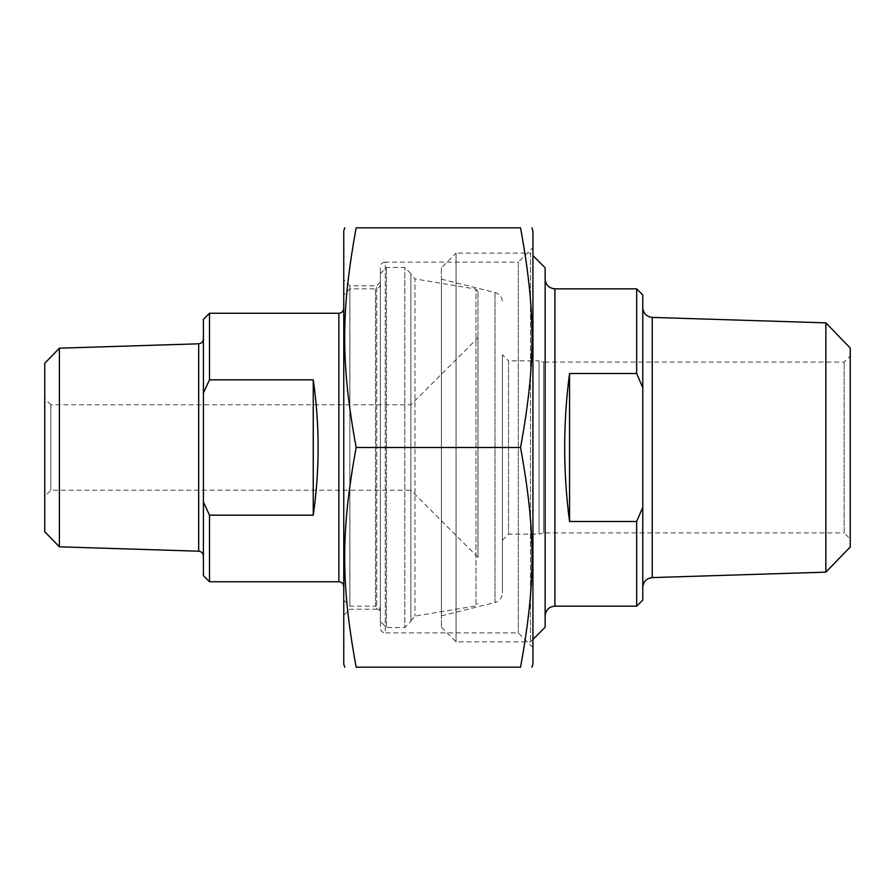 <?xml version="1.0" encoding="UTF-8"?>
<svg xmlns="http://www.w3.org/2000/svg" width="895" height="895" viewBox="0 0 895 895"><rect width="100%" height="100%" fill="white"/><g stroke="black" fill="none" stroke-linecap="round" stroke-linejoin="round"><path stroke-width="0.67" stroke-dasharray="4.47 3.36" d="M532.928 664.135L532.928 230.865M520.543 227.822C535.859 311.818 535.859 363.493 520.543 447.5C535.859 531.507 535.859 583.182 520.543 667.178L356.154 667.178C340.827 583.182 340.827 531.507 356.154 447.5C340.827 363.493 340.827 311.818 356.154 227.822L520.543 227.822M343.758 230.865L343.758 664.135M356.154 447.5L520.543 447.5M532.928 247.49L532.928 647.51L532.928 247.49L518.283 262.134L518.283 632.866L518.283 262.134L385.253 262.134L385.253 632.866A4.878 4.878 0 0 1 380.375 627.977L380.375 267.023L380.375 627.977M532.928 647.51L518.283 632.866L385.253 632.866L385.253 262.134C382.322 262.403 380.688 264.025 380.375 267.023M349.867 447.5L349.867 285.785L349.867 447.5M343.758 447.5L343.758 279.688L343.758 447.5M343.758 615.312L349.867 609.215L376.717 609.215L376.717 285.785L376.717 609.215A3.658 3.658 0 0 1 380.375 612.874L380.375 282.126L380.375 612.874M636.669 521.483L642.778 507.286L642.778 387.714L636.669 373.517L569.544 373.517C563.056 422.843 563.056 472.157 569.544 521.483L636.669 521.483L636.669 606.161M569.544 521.483L569.544 373.517M642.778 294.947L642.778 387.714M642.778 507.286L642.778 600.053M642.778 447.5L642.778 307.645L642.778 447.5M636.669 373.517L636.669 288.839M502.419 540.256L508.528 534.147L539.036 534.147L539.036 360.853L508.528 360.853L508.528 534.147L508.528 360.853L502.419 354.744L502.419 540.256L502.419 354.744M502.419 447.5L502.419 593.016L502.419 447.5M539.036 360.853L539.036 534.147L543.589 532.928L844.153 532.928L844.153 362.072L844.153 532.928L850.25 539.036L850.25 355.964L844.153 362.072L543.589 362.072L543.589 532.928L543.589 362.072L539.036 360.853M441.403 615.861L441.403 279.139L441.403 615.861L495.013 602.492L495.013 292.508L495.013 602.492C499.645 601.026 502.117 597.871 502.419 593.016M825.85 572.14L825.85 322.86M545.133 447.5L545.133 279.072L545.133 447.5M545.133 267.784L545.133 627.216M850.25 355.964L850.25 539.036M850.25 348.032L850.25 546.968M441.403 267.784L441.403 627.216L441.403 267.784L456.047 253.14L456.047 641.86L456.047 253.14L530.489 253.14L530.489 641.86L530.489 253.14L532.928 255.578M441.403 627.216L456.047 641.86L530.489 641.86L532.928 639.422M209.508 379.827L203.411 392.916L203.411 502.084L209.508 515.173L313.25 515.173C319.739 470.054 319.739 424.946 313.25 379.827L209.508 379.827L209.508 313.25M313.25 379.827L313.25 515.173M203.411 575.653L203.411 502.084M203.411 392.916L203.411 319.347M203.411 447.5L203.411 556.075L203.411 447.5M209.508 515.173L209.508 581.75M478.008 447.5L478.008 291.513L478.008 447.5M478.008 291.513L475.972 289.107L475.972 605.893L475.972 289.107L414.967 278.904L414.967 616.096L414.967 278.904L410.883 274.083L410.883 620.917L410.883 274.083M478.008 337.661L478.008 557.339L478.008 337.661L410.883 404.786L50.847 404.786L50.847 490.214L50.847 404.786L44.75 398.678L44.75 496.322L50.847 490.214L410.883 490.214L410.883 404.786L410.883 490.214L478.008 557.339M59.383 348.189L59.383 546.811M343.758 600.053L343.758 294.947L343.758 600.053L349.867 606.161L349.867 288.839L349.867 606.161L375.497 606.161L375.497 288.839L349.867 288.839L343.758 294.947M380.375 447.5L380.375 283.961L380.375 447.5M380.375 621.41L380.375 273.59L380.375 621.41L386.472 627.518L386.472 267.482L386.472 627.518L404.786 627.518L404.786 267.482L404.786 627.518L410.883 621.41L410.883 273.59L410.883 621.41M410.883 273.59L404.786 267.482L386.472 267.482L380.375 273.59M44.75 496.322L44.75 398.678M44.75 531.708L44.75 363.292M652.231 317.401L652.231 577.599M554.9 288.839L554.9 606.161M198.679 551.197L198.679 343.803M338.881 581.75L338.881 313.25M380.375 283.961C380.084 286.926 378.462 288.548 375.497 288.839L375.497 606.161C378.462 606.452 380.084 608.074 380.375 611.039M380.375 282.126L376.717 285.785L349.867 285.785L343.758 279.688M441.403 279.139L495.013 292.508C499.645 293.974 502.117 297.129 502.419 301.984M410.883 620.917L414.967 616.096L475.972 605.893L478.008 603.487"/><path stroke-width="1.34" d="M531.91 227.822L532.928 230.865L532.928 664.135L531.91 667.178M356.154 447.5C340.827 363.493 340.827 311.818 356.154 227.822C340.827 227.822 340.827 227.822 356.154 227.822C340.827 227.822 340.827 227.822 356.154 227.822L520.543 227.822C535.859 227.822 535.859 227.822 520.543 227.822C535.859 227.822 535.859 227.822 520.543 227.822C535.859 311.818 535.859 363.493 520.543 447.5C535.859 531.507 535.859 583.182 520.543 667.178C535.859 667.178 535.859 667.178 520.543 667.178C535.859 667.178 535.859 667.178 520.543 667.178L356.154 667.178C340.827 667.178 340.827 667.178 356.154 667.178C340.827 667.178 340.827 667.178 356.154 667.178C340.827 583.182 340.827 531.507 356.154 447.5L520.543 447.5M344.788 667.178L343.758 664.135L343.758 230.865L344.788 227.822M636.669 373.517L642.778 387.714L642.778 507.286L636.669 521.483L569.544 521.483C563.056 472.157 563.056 422.843 569.544 373.517L636.669 373.517L636.669 288.839L554.9 288.839C548.971 288.257 545.715 285.013 545.133 279.072M569.544 373.517L569.544 521.483M642.778 387.714L642.778 294.947L636.669 288.839M636.669 521.483L636.669 606.161L642.778 600.053L642.778 507.286M825.85 322.86L652.231 317.401L652.231 577.599L825.85 572.14L825.85 322.86L850.25 348.032L850.25 546.968L825.85 572.14M554.9 288.839L554.9 606.161L636.669 606.161M532.928 639.422L545.133 627.216L545.133 267.784L532.928 255.578M209.508 515.173L203.411 502.084L203.411 392.916L209.508 379.827L313.25 379.827C319.739 424.946 319.739 470.054 313.25 515.173L209.508 515.173L209.508 581.75L338.881 581.75C341.845 582.041 343.467 583.663 343.758 586.628M313.25 515.173L313.25 379.827M203.411 502.084L203.411 575.653L209.508 581.75M209.508 379.827L209.508 313.25L203.411 319.347L203.411 392.916M59.383 546.811L198.679 551.197L198.679 343.803L59.383 348.189L59.383 546.811L44.75 531.708L44.75 363.292L59.383 348.189M338.881 581.75L338.881 313.25L209.508 313.25M652.231 577.599C646.458 578.315 643.304 581.571 642.778 587.355M652.231 317.401C646.458 316.685 643.304 313.429 642.778 307.645M554.9 606.161C548.971 606.743 545.715 609.987 545.133 615.928M198.679 343.803C201.565 343.445 203.143 341.823 203.411 338.925M198.679 551.197C201.565 551.555 203.143 553.177 203.411 556.075M338.881 313.25C341.845 312.959 343.467 311.337 343.758 308.372"/></g></svg>
